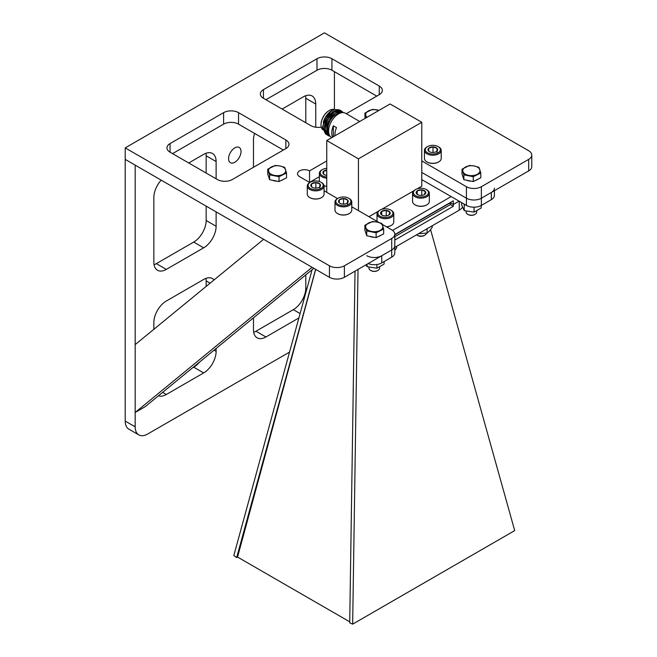 <?xml version="1.0" encoding="UTF-8"?>
<svg xmlns="http://www.w3.org/2000/svg" width="657" height="657" viewBox="0 0 657 657"><rect width="100%" height="100%" fill="white"/><g stroke="black" fill="none" stroke-linecap="round" stroke-linejoin="round"><path stroke-width="0.99" d="M234.804 147.882A8.804 5.084 -60 0 1 239.205 147.447A8.804 5.084 -60 0 1 240.552 154.502A8.804 5.084 -60 0 1 234.804 162.263A8.804 5.084 -60 0 1 230.402 162.698A8.804 5.084 -60 0 1 229.047 155.643A8.804 5.084 -60 0 1 234.804 147.882M125.216 421.096A17.608 10.167 120 0 0 128.862 429.161L138.824 434.909A17.608 10.167 -60 0 1 135.178 426.845L125.216 421.096L125.216 159.388L135.178 165.137L135.178 426.845M206.158 206.117L206.158 220.506A17.608 10.167 -60 0 1 193.708 242.072L156.35 263.638A17.608 10.167 -60 0 1 154.066 264.714M205.945 153.286A17.608 10.167 -60 0 1 206.158 155.791L206.158 173.046M305.571 95.766A17.608 10.167 -60 0 1 305.784 98.279L305.784 122.719M305.784 274.889L305.784 288.086A17.608 10.167 -60 0 1 293.326 309.652L255.967 331.227A17.608 10.167 -60 0 1 253.692 332.294M199.687 361.958A17.608 10.167 -60 0 1 193.708 367.173L192.427 367.912M205.945 278.387A17.608 10.167 -60 0 1 206.158 280.892L206.158 286.411M138.824 434.909A17.608 10.167 -60 0 0 147.628 434.039L289.54 352.103M334.421 109.292L334.421 71.67M216.12 211.874L216.12 226.254A17.608 10.167 -60 0 1 203.67 247.82L166.311 269.395A17.608 10.167 -60 0 1 157.508 270.265A17.608 10.167 -60 0 1 153.853 262.2L153.853 197.494A17.608 10.167 -60 0 1 161.187 180.158M188.723 162.985L203.67 154.354A17.608 10.167 -60 0 1 212.474 153.483A17.608 10.167 -60 0 1 216.12 161.548L216.12 178.803M282.124 109.062L303.296 96.842A17.608 10.167 -60 0 1 312.1 95.963A17.608 10.167 -60 0 1 315.746 104.028L315.746 127.212M253.479 167.297L253.479 139.974A17.608 10.167 -60 0 1 254.579 133.42M298.894 317.947L265.929 336.975A17.608 10.167 -60 0 1 257.125 337.846A17.608 10.167 -60 0 1 253.479 329.789L253.479 317.807M153.853 329.28L153.853 322.595A17.608 10.167 -60 0 1 166.311 301.029L203.67 279.455A17.608 10.167 -60 0 1 212.474 278.584A17.608 10.167 -60 0 1 214.067 279.923M216.12 348.465L216.12 351.355A17.608 10.167 -60 0 1 203.67 372.921L166.311 394.496A17.608 10.167 -60 0 1 158.436 395.801M528.688 170.894A10.569 6.102 0 0 0 531.784 166.574L531.784 155.077A10.569 6.102 180 0 1 528.688 159.388L528.688 170.894L481.367 198.209A10.569 6.102 180 0 1 466.429 198.209A10.569 6.102 0 0 0 481.367 198.209L491.329 192.46L491.329 199.654L481.367 205.403A10.569 6.102 180 0 1 466.429 205.403L421.769 179.624M481.367 205.403L481.367 186.711A10.569 6.102 180 0 1 466.429 186.711L466.429 198.209L421.769 172.43L466.429 198.209L466.429 205.403M309.8 182.556L299.559 176.643A7.046 4.065 180 0 1 297.49 173.768A7.046 4.065 180 0 1 301.842 170.007A7.046 4.065 180 0 1 309.521 170.894L309.521 182.391L319.359 176.708M531.784 155.077A10.569 6.102 180 0 0 528.688 150.757L324.459 32.85L125.216 147.882L125.216 159.388L329.444 277.295A10.569 6.102 0 0 0 344.383 277.295L391.712 249.98A10.569 6.102 0 0 0 394.8 245.661A10.569 6.102 180 0 1 391.712 249.98L391.712 257.166L381.742 262.915A10.569 6.102 180 0 1 368.15 263.58M172.536 153.639L223.594 124.157A10.569 6.102 180 0 1 238.54 124.157L283.364 150.042M265.937 99.716L316.994 70.233A10.569 6.102 180 0 1 331.933 70.233L376.765 96.119M481.367 186.711L528.688 159.388M421.769 160.924L466.429 186.711M309.521 170.894L326.751 160.94M391.712 257.166A10.569 6.102 180 0 0 394.8 252.855L394.8 234.163A10.569 6.102 180 0 0 391.712 229.843L382.21 224.357M378.999 222.509L351.766 206.783M337.501 198.554L324.057 190.785M394.8 234.163A10.569 6.102 180 0 1 391.712 238.475L391.712 249.98L381.742 255.729A10.569 6.102 180 0 1 366.803 255.729M344.383 277.295L344.383 265.798L391.712 238.475M344.383 265.798A10.569 6.102 180 0 1 329.444 265.798L329.444 277.295M125.216 147.882L329.444 265.798M285.861 148.605L232.307 179.517A10.569 6.102 180 0 1 217.368 179.517L170.048 152.194A10.569 6.102 180 0 1 166.952 147.882A10.569 6.102 180 0 1 170.048 143.571L223.594 112.659A10.569 6.102 180 0 1 238.54 112.659L285.861 139.974A10.569 6.102 180 0 1 288.949 144.294A10.569 6.102 180 0 1 285.861 148.605L285.861 139.974M321.281 127.121A10.569 6.102 180 0 1 310.761 125.594L263.441 98.279A10.569 6.102 180 0 1 260.344 93.959A10.569 6.102 180 0 1 263.441 89.648L316.994 58.736A10.569 6.102 180 0 1 331.933 58.736L379.253 86.051A10.569 6.102 180 0 1 382.349 90.37A10.569 6.102 180 0 1 379.253 94.682L346.28 113.718M135.178 412.465L135.178 344.597L263.629 239.304L312.1 267.284L135.178 412.465L145.14 406.716L313.832 268.286M494.425 190.67L494.425 195.334A10.569 6.102 180 0 1 491.329 199.654M494.425 188.148A10.569 6.102 180 0 1 491.329 192.46M466.125 211.299L466.125 212.162A5.281 3.047 0 0 0 467.406 214.149A5.281 3.047 0 0 0 467.669 214.313A5.281 3.047 0 0 0 474.855 214.469A5.281 3.047 0 0 0 475.142 214.313A5.281 3.047 0 0 0 476.686 212.162L476.686 211.193M466.675 180.24A7.818 4.517 0 0 0 471.241 181.16M475.257 180.568A7.818 4.517 0 0 0 476.514 180.059A7.818 4.517 0 0 0 476.933 179.837L477.516 179.501M463.875 174.819L473.27 176.708L480.793 172.963L480.793 177.817L473.27 181.562L467.406 180.388L463.875 179.673L462.019 174.031L462.019 169.178L463.875 174.819L463.875 179.673M467.866 214.428A4.755 2.743 0 0 0 468.047 214.535A4.755 2.743 0 0 0 474.773 214.535A4.755 2.743 0 0 0 474.945 214.428M477.968 179.221L477.031 179.763M480.793 172.963L478.937 167.321L474.239 165.983L469.55 165.433L462.019 169.178M473.27 176.708L473.27 181.562M465.78 166.911A8.615 4.969 180 0 1 474.239 165.983A8.615 4.969 180 0 1 479.865 169.744A8.615 4.969 180 0 1 477.031 174.442A8.615 4.969 180 0 1 468.572 175.37A8.615 4.969 180 0 1 462.947 171.608A8.615 4.969 180 0 1 465.78 166.911M481.228 205.485L481.228 207.982L474.042 212.129L464.22 210.61L461.584 204.943L461.584 202.611M465.649 204.951L464.22 205.041L463.834 203.908M464.22 210.61L464.22 205.041M474.042 212.129L474.042 207.185M384.099 261.56L384.099 264.057L376.904 268.212L367.082 266.693L365.941 264.853M367.082 266.693L367.082 264.196M376.904 268.212L376.904 264.516M365.037 118.432L364.881 113.103L366.442 117.619M379.023 110.36L372.412 109.349L364.881 113.103M367.025 117.283A8.615 4.969 180 0 1 365.818 115.525A8.615 4.969 180 0 1 368.651 110.828A8.615 4.969 180 0 1 377.11 109.9A8.615 4.969 180 0 1 378.925 110.409M368.988 267.374L368.988 268.237A5.281 3.047 0 0 0 370.277 270.232A5.281 3.047 0 0 0 370.54 270.397A5.281 3.047 0 0 0 377.726 270.553A5.281 3.047 0 0 0 378.013 270.397A5.281 3.047 0 0 0 379.557 268.237L379.557 267.276M369.546 236.315A7.818 4.517 0 0 0 374.112 237.234M378.128 236.651A7.818 4.517 0 0 0 379.385 236.142A7.818 4.517 0 0 0 379.803 235.912L380.378 235.584M366.746 230.903L376.132 232.792L383.663 229.038L383.663 233.892L376.132 237.645L366.746 235.756L364.881 230.114L364.881 225.261L366.746 230.903L366.746 235.756M370.737 270.503A4.755 2.743 0 0 0 370.909 270.61A4.755 2.743 0 0 0 377.635 270.61A4.755 2.743 0 0 0 377.816 270.503M380.83 235.305L379.902 235.838M383.663 229.038L381.807 223.405L377.11 222.058L372.412 221.508L364.881 225.261M376.132 232.792L376.132 237.645M368.651 222.986A8.615 4.969 180 0 1 377.11 222.058A8.615 4.969 180 0 1 382.735 225.827A8.615 4.969 180 0 1 379.902 230.517A8.615 4.969 180 0 1 371.435 231.453A8.615 4.969 180 0 1 365.818 227.683A8.615 4.969 180 0 1 368.651 222.986M272.409 180.24A7.818 4.517 0 0 0 276.975 181.16M280.991 180.568A7.818 4.517 0 0 0 282.247 180.059A7.818 4.517 0 0 0 282.666 179.837L283.249 179.501M269.608 174.819L279.003 176.708L286.534 172.963L286.534 177.817L279.003 181.562L273.14 180.388L269.608 179.673L267.752 174.031L267.752 169.178L269.608 174.819L269.608 179.673M283.701 179.221L282.765 179.763M286.534 172.963L284.67 167.321L279.972 165.983L275.283 165.433L267.752 169.178M279.003 176.708L279.003 181.562M271.513 166.911A8.615 4.969 180 0 1 279.972 165.983A8.615 4.969 180 0 1 285.598 169.744A8.615 4.969 180 0 1 282.765 174.442A8.615 4.969 180 0 1 274.306 175.37A8.615 4.969 180 0 1 268.68 171.608A8.615 4.969 180 0 1 271.513 166.911M462.438 207.333A14.002 8.081 180 0 1 459.251 210.166L394.8 247.377M394.8 240.076L453.305 206.298L453.305 204.467L450.365 202.775L394.8 234.853L450.365 202.775L453.305 204.467L459.062 201.149L453.305 204.467L453.305 200.82L394.8 234.598M453.305 206.298L450.365 204.598L394.8 236.676M450.365 204.598L450.365 202.52M315.713 269.37L237.555 557.054L349.729 621.818M358.032 269.419L352.661 624.15L514.702 530.593L430.598 229.695M355.035 271.152L349.713 622.836L352.661 624.15M312.116 269.69L233.818 555.535L236.668 557.563L315.623 269.321M237.555 557.054L236.668 557.563M358.443 158.83L326.751 140.532L390.077 103.978L421.769 122.276L358.443 158.83L358.443 210.642M326.751 140.532L326.751 192.345M421.769 122.276L421.769 186.194L417.179 188.846M368.93 216.695L378.186 211.349M381.618 209.369L413.746 190.826M451.154 196.583L392.566 230.41M322.53 128.476L324.32 119.328A12.77 7.375 -60 0 1 325.929 116.47M339.841 113.275A11.744 6.775 120 0 0 336.113 114.4A11.744 6.775 120 0 0 328.697 132.583M335.333 113.103L329.1 119.96L326.628 128.953L329.256 134.767A12.77 7.375 120 0 1 327.933 133.355C325.798 129.289 326.603 124.239 330.34 118.203A13.271 7.662 -60 0 1 335.826 112.988A13.271 7.662 -60 0 1 342.872 112.602M331.785 137.633L331.498 137.469A13.978 8.073 -60 0 1 329.354 126.267A13.978 8.073 -60 0 1 338.486 113.948A13.978 8.073 -60 0 1 345.475 113.25L359.74 121.488M321.01 124.674A11.292 6.521 -60 0 1 321.01 124.493A11.292 6.521 -60 0 1 329.001 110.655L329.313 110.475A11.744 6.775 120 0 0 321.01 124.855A11.744 6.775 120 0 0 322.71 129.684M333.978 109.44A11.744 6.775 120 0 0 329.313 110.475L329.001 110.655M341.574 111L334.668 111.739L327.843 119.213L325.108 129.051L328.254 135.588M330.101 136.237A13.978 8.073 -60 0 1 328.344 135.646L328.336 135.638C321.864 132.665 326.529 116.289 334.832 111.838L341.64 111.041L343.258 112.602M334.971 135.785A13.978 8.073 -60 0 1 336.507 127.614L333.345 125.791A13.978 8.073 120 0 0 332.664 137.124M333.345 125.791L333.345 136.73M328.172 135.547L330.019 136.13M331.851 110.475L332.163 110.294A13.978 8.073 120 0 0 326.381 115.78L332.163 110.294A13.978 8.073 120 0 1 333.731 109.53L332.171 110.327L325.355 117.817L322.636 127.655L326.299 134.414M324.32 119.328L323.26 122.268M329.863 113.842L326.463 118.441L324.583 123.031M331.185 114.605L327.777 119.196L325.897 123.795M327.613 135.17L323.958 128.411L326.669 118.58L333.51 111.074L340.318 110.277L340.884 110.663M339.193 109.776L333.731 109.53M326.381 115.78L325.207 117.693L322.472 127.532L325.617 134.069M340.252 110.236L333.345 110.976L326.521 118.449L323.794 128.287L326.931 134.833M330.34 118.203L335.743 112.84L343.266 112.61M426.73 204.918A7.966 4.599 180 0 1 426.582 205A7.966 4.599 180 0 1 415.824 205.271A7.966 4.599 180 0 1 415.314 205A7.966 4.599 180 0 1 415.167 204.918M412.563 193.306L412.563 201.403A8.385 4.845 0 0 0 415.019 204.828A8.385 4.845 0 0 0 415.553 205.115A8.385 4.845 0 0 0 426.878 204.828A8.385 4.845 0 0 0 429.333 201.403L429.333 193.306A8.385 4.845 180 0 1 424.488 197.691A8.385 4.845 180 0 1 415.553 197.01A8.385 4.845 180 0 1 412.563 193.306A8.385 4.845 180 0 1 415.019 189.881L415.61 189.536A7.547 4.361 0 0 0 416.095 195.958A7.547 4.361 0 0 0 426.508 195.564A7.547 4.361 0 0 0 426.286 189.536A7.547 4.361 0 0 0 425.802 189.282A7.547 4.361 0 0 0 415.61 189.536M426.286 189.536L426.878 189.881A8.385 4.845 180 0 1 429.333 193.306M417.836 194.759A4.845 2.792 0 0 0 420.102 195.375A4.845 2.792 0 0 0 424.373 194.595A4.845 2.792 0 0 0 424.652 194.415A4.845 2.792 0 0 0 425.498 191.663A4.845 2.792 0 0 0 421.794 189.865A4.845 2.792 0 0 0 417.244 190.817A4.845 2.792 0 0 0 416.398 193.569A4.845 2.792 0 0 0 417.524 194.595A4.845 2.792 0 0 0 417.836 194.759M424.898 235.132L424.159 235.559A4.542 2.62 180 0 1 418.024 235.715A4.542 2.62 180 0 1 417.737 235.559L416.998 235.132A5.593 3.228 0 0 0 417.351 235.321A5.593 3.228 0 0 0 424.898 235.132A5.593 3.228 0 0 0 426.508 233.186M416.53 234.836A5.593 3.228 0 0 0 416.998 235.132M424.315 194.628L425.498 191.663L421.794 189.865L417.244 190.817L416.398 193.569L418.246 194.998M422.385 195.285L420.053 195.367M421.794 195.006L421.794 189.865M417.244 194.349L417.244 190.817M418.353 233.777L427.116 233.03L429.678 230.829L432.249 227.207L432.249 225.762M427.116 228.726L427.116 233.03M394.8 250.539L396.688 247.73L396.688 246.285M391.178 225.441A7.966 4.599 180 0 1 391.03 225.532A7.966 4.599 180 0 1 386.488 226.829M386.332 226.747A8.385 4.845 0 0 0 391.326 225.359A8.385 4.845 0 0 0 393.781 221.935L393.781 213.829A8.385 4.845 180 0 1 388.936 218.223A8.385 4.845 180 0 1 380.001 217.533A8.385 4.845 180 0 1 377.011 213.829A8.385 4.845 180 0 1 379.467 210.404L380.058 210.059A7.547 4.361 0 0 0 380.534 216.482A7.547 4.361 0 0 0 390.956 216.087A7.547 4.361 0 0 0 390.734 210.059A7.547 4.361 0 0 0 390.25 209.805A7.547 4.361 0 0 0 380.058 210.059M390.734 210.059L391.326 210.404A8.385 4.845 180 0 1 393.781 213.829M382.284 215.282A4.845 2.792 0 0 0 384.55 215.898A4.845 2.792 0 0 0 388.821 215.118A4.845 2.792 0 0 0 389.1 214.946A4.845 2.792 0 0 0 389.946 212.195A4.845 2.792 0 0 0 386.242 210.388A4.845 2.792 0 0 0 381.692 211.349A4.845 2.792 0 0 0 380.846 214.1A4.845 2.792 0 0 0 381.972 215.118A4.845 2.792 0 0 0 382.284 215.282M388.763 215.151L389.946 212.195L386.242 210.388L381.692 211.349L380.846 214.1L382.694 215.529M386.833 215.816L384.501 215.89M386.242 215.529L386.242 210.388M381.692 214.872L381.692 211.349M438.605 161.983A7.966 4.599 180 0 1 438.465 162.065A7.966 4.599 180 0 1 436.56 162.879A7.966 4.599 180 0 1 427.19 162.065A7.966 4.599 180 0 1 427.05 161.983M424.438 150.363L424.438 158.468A8.385 4.845 0 0 0 426.894 161.893A8.385 4.845 0 0 0 436.757 162.747A8.385 4.845 0 0 0 438.761 161.893A8.385 4.845 0 0 0 441.217 158.468L441.217 150.363A8.385 4.845 180 0 1 436.757 154.641A8.385 4.845 180 0 1 424.438 150.363A8.385 4.845 180 0 1 426.894 146.946L427.493 146.601A7.547 4.361 0 0 0 426.754 152.276A7.547 4.361 0 0 0 436.363 153.533A7.547 4.361 0 0 0 438.162 146.601A7.547 4.361 0 0 0 429.292 145.829A7.547 4.361 0 0 0 427.493 146.601M438.162 146.601L438.761 146.946A8.385 4.845 180 0 1 441.217 150.363M435.098 152.153A4.845 2.792 0 0 0 436.248 151.66A4.845 2.792 0 0 0 436.93 151.167A4.845 2.792 0 0 0 437.102 148.367A4.845 2.792 0 0 0 432.996 146.889A4.845 2.792 0 0 0 428.725 148.195A4.845 2.792 0 0 0 428.553 150.995A4.845 2.792 0 0 0 429.407 151.66A4.845 2.792 0 0 0 432.659 152.473A4.845 2.792 0 0 0 435.098 152.153M436.108 151.742L436.93 151.167L437.102 148.367L432.996 146.889L428.725 148.195L428.553 150.995L429.579 151.759M434.014 152.391L431.748 152.408M437.102 153.27L437.102 148.367M432.996 152.022L432.996 146.889M428.725 151.135L428.725 148.195M349.154 213.624A7.966 4.599 180 0 1 349.015 213.706A7.966 4.599 180 0 1 347.11 214.519A7.966 4.599 180 0 1 337.739 213.706A7.966 4.599 180 0 1 337.599 213.624M334.988 202.011L334.988 210.117A8.385 4.845 0 0 0 337.443 213.541A8.385 4.845 0 0 0 347.307 214.396A8.385 4.845 0 0 0 349.31 213.541A8.385 4.845 0 0 0 351.766 210.117L351.766 202.011A8.385 4.845 180 0 1 347.307 206.29A8.385 4.845 180 0 1 334.988 202.011A8.385 4.845 180 0 1 337.443 198.586L338.035 198.242A7.547 4.361 0 0 0 337.304 203.916A7.547 4.361 0 0 0 346.912 205.173A7.547 4.361 0 0 0 348.711 198.242A7.547 4.361 0 0 0 339.833 197.478A7.547 4.361 0 0 0 338.035 198.242M348.711 198.242L349.31 198.586A8.385 4.845 180 0 1 351.766 202.011M345.648 203.793A4.845 2.792 0 0 0 346.797 203.3A4.845 2.792 0 0 0 347.479 202.808A4.845 2.792 0 0 0 347.652 200.015A4.845 2.792 0 0 0 343.545 198.529A4.845 2.792 0 0 0 339.275 199.843A4.845 2.792 0 0 0 339.102 202.635A4.845 2.792 0 0 0 339.956 203.3A4.845 2.792 0 0 0 343.2 204.122A4.845 2.792 0 0 0 345.648 203.793M346.658 203.383L347.479 202.808L347.652 200.015L343.545 198.529L339.275 199.843L339.102 202.635L340.129 203.399M344.564 204.04L342.297 204.048M347.652 204.918L347.652 200.015M343.545 203.67L343.545 198.529M339.275 202.783L339.275 199.843M321.445 197.626A7.966 4.599 180 0 1 321.306 197.716A7.966 4.599 180 0 1 319.401 198.521A7.966 4.599 180 0 1 310.03 197.716A7.966 4.599 180 0 1 309.89 197.626M307.279 186.013L307.279 194.119A8.385 4.845 0 0 0 309.734 197.543A8.385 4.845 0 0 0 319.598 198.398A8.385 4.845 0 0 0 321.602 197.543A8.385 4.845 0 0 0 324.057 194.119L324.057 186.013A8.385 4.845 180 0 1 319.598 190.292A8.385 4.845 180 0 1 307.279 186.013A8.385 4.845 180 0 1 309.734 182.589L310.334 182.244A7.547 4.361 0 0 0 309.595 187.918A7.547 4.361 0 0 0 319.203 189.175A7.547 4.361 0 0 0 321.002 182.244A7.547 4.361 0 0 0 312.132 181.48A7.547 4.361 0 0 0 310.334 182.244M321.002 182.244L321.602 182.589A8.385 4.845 180 0 1 324.057 186.013M317.939 187.795A4.845 2.792 0 0 0 319.088 187.302A4.845 2.792 0 0 0 319.77 186.81A4.845 2.792 0 0 0 319.943 184.017A4.845 2.792 0 0 0 315.845 182.531A4.845 2.792 0 0 0 311.566 183.845A4.845 2.792 0 0 0 311.393 186.637A4.845 2.792 0 0 0 312.247 187.302A4.845 2.792 0 0 0 315.5 188.124A4.845 2.792 0 0 0 317.939 187.795M318.949 187.385L319.77 186.81L319.943 184.017L315.845 182.531L311.566 183.845L311.393 186.637L312.42 187.401M316.855 188.042L314.588 188.058M319.943 188.92L319.943 184.017M315.845 187.672L315.845 182.531M311.566 186.785L311.566 183.845M326.751 168.34A7.547 4.361 0 0 0 324.213 168.808A7.547 4.361 0 0 0 322.415 169.58A7.547 4.361 0 0 0 320.6 174.056A7.547 4.361 0 0 0 326.751 176.979M326.751 178.154A8.385 4.845 180 0 1 319.359 173.341A8.385 4.845 180 0 1 321.823 169.917L322.415 169.58M319.359 173.341L319.359 181.447A8.385 4.845 0 0 0 319.368 181.529M324.049 185.791A8.385 4.845 0 0 0 326.751 186.26M326.751 169.925A4.845 2.792 0 0 0 323.646 171.173A4.845 2.792 0 0 0 323.474 173.974A4.845 2.792 0 0 0 324.328 174.639A4.845 2.792 0 0 0 326.751 175.394L326.669 175.386M326.751 186.358A7.966 4.599 180 0 1 324.049 185.865M326.751 170.639L323.646 171.173L323.474 173.974L324.501 174.737M323.646 174.113L323.646 171.173M193.708 242.072L203.67 247.82M166.311 269.395L156.35 263.638M206.158 220.506L216.12 226.254M206.158 155.791L216.12 161.548M305.784 98.279L315.746 104.028M306.901 288.727L305.784 288.086M255.967 331.227L265.929 336.975M293.326 309.652L300.101 313.561M162.624 392.369L166.311 394.496M193.708 367.173L203.67 372.921M214.059 350.165L216.12 351.355M206.158 280.892L210.109 283.175M238.54 124.157L238.54 112.659M223.594 124.157L223.594 112.659M170.048 152.194L170.048 143.571M331.933 70.233L331.933 58.736M379.253 86.051L379.253 94.682M316.994 70.233L316.994 58.736M263.441 98.279L263.441 89.648M381.742 262.915L381.742 255.729M459.251 210.166L459.251 201.264M377.011 213.829L377.011 221.36"/></g></svg>
